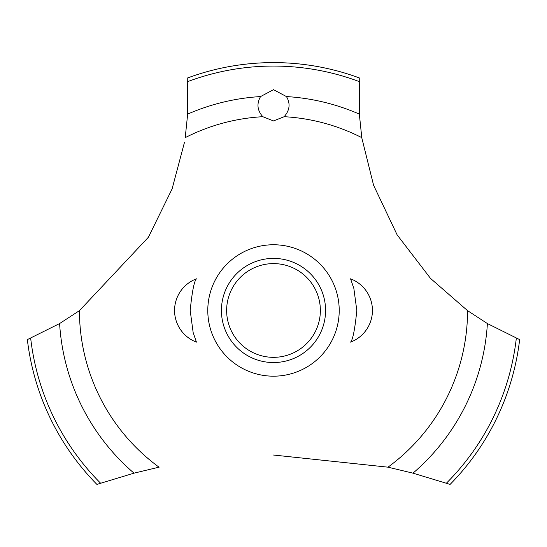 <?xml version="1.0" encoding="UTF-8"?>
<svg xmlns="http://www.w3.org/2000/svg" width="547" height="547" viewBox="0 0 547 547"><rect width="100%" height="100%" fill="white"/><g stroke="black" fill="none" stroke-linecap="round" stroke-linejoin="round"><path stroke-width="0.82" d="M190.185 310.47L193.153 332.521L196.435 342.128L193.153 332.521L190.185 310.47C192.086 291.715 194.164 281.158 196.435 278.813C194.164 281.158 192.086 291.715 190.185 310.47M356.815 310.47C354.914 329.232 352.836 339.783 350.565 342.128C352.836 339.783 354.914 329.232 356.815 310.47L353.847 288.426L350.565 278.813L353.847 288.426L356.815 310.47M79.547 310.58L59.602 323.557L27.35 339.612A247.866 247.866 0 0 0 96.894 484.396L134.008 473.162L159.163 467.145M339.215 310.47A65.715 65.715 0 0 1 273.5 376.186A65.715 65.715 0 0 1 207.785 310.47A65.715 65.715 0 0 1 273.5 244.755A65.715 65.715 0 0 1 339.215 310.47A65.715 65.715 0 0 0 240.646 253.562A65.715 65.715 0 0 0 240.646 367.379A65.715 65.715 0 0 0 339.215 310.47M184.483 142.309L172.086 188.954L148.408 237.227L79.438 310.662A194.062 194.062 0 0 0 159.02 467.172M273.5 455.029L387.98 467.172A194.062 194.062 0 0 0 467.562 310.662L430.537 278.423L397.136 234.875L373.594 185.289L361.834 138.008M361.779 137.646A194.062 194.062 0 0 0 284.18 116.702L273.5 120.928L262.82 116.702A194.062 194.062 0 0 0 185.221 137.646M262.929 116.805C257.261 110.583 256.468 103.834 260.55 96.566L273.5 89.681L286.443 96.566C290.594 103.568 289.801 110.316 284.071 116.805M361.799 137.782L359.338 114.111L359.748 78.091A247.866 247.866 0 0 0 187.252 78.091L187.662 114.111L185.201 137.782M387.837 467.145L412.992 473.162L450.106 484.396A247.866 247.866 0 0 0 519.65 339.612L487.398 323.557L467.453 310.58M221.426 310.47A52.074 52.074 0 0 1 273.5 258.396A52.074 52.074 0 0 1 325.574 310.47A52.074 52.074 0 0 1 273.5 362.545A52.074 52.074 0 0 1 221.426 310.47M226.636 310.47A46.864 46.864 0 0 0 273.5 357.335A46.864 46.864 0 0 0 320.364 310.47A46.864 46.864 0 0 0 273.5 263.606A46.864 46.864 0 0 0 226.636 310.47M286.45 96.566A214.301 214.301 0 0 1 359.338 114.111M187.518 81.688A244.406 244.406 0 0 1 359.482 81.688M187.662 114.111A214.301 214.301 0 0 1 260.55 96.566M516.327 338.21A244.406 244.406 0 0 1 446.448 483.158M487.398 323.557A214.301 214.301 0 0 1 412.992 473.162M134.008 473.162A214.301 214.301 0 0 1 59.602 323.557M100.552 483.158A244.406 244.406 0 0 1 30.673 338.21M196.435 278.813A33.846 33.846 0 0 0 196.435 342.128M350.565 342.128A33.846 33.846 0 0 0 350.565 278.813"/></g></svg>
